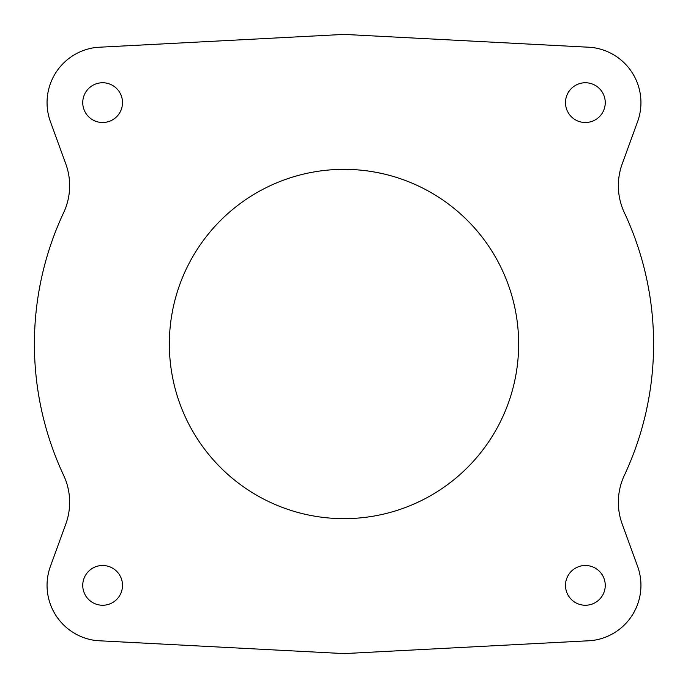 <?xml version="1.0" encoding="UTF-8"?>
<svg xmlns="http://www.w3.org/2000/svg" width="688" height="688" viewBox="0 0 688 688"><rect width="100%" height="100%" fill="white"/><g stroke="black" fill="none" stroke-linecap="round" stroke-linejoin="round"><path stroke-width="1.03" d="M97.06 640.657L343.794 653.591A3.939 3.939 0 0 0 344.206 653.591L590.94 640.657A3.939 3.939 0 0 0 591.147 640.64A55.573 55.573 0 0 0 637.595 566.37L622.184 524.024A63.511 63.511 0 0 1 624.351 475.356A309.6 309.6 0 0 0 624.351 212.644A63.511 63.511 0 0 1 622.184 163.976L637.595 121.63A55.573 55.573 0 0 0 591.147 47.36A3.939 3.939 0 0 0 590.94 47.343L344.206 34.409A3.939 3.939 0 0 0 343.794 34.409L97.06 47.343A3.939 3.939 0 0 0 96.853 47.36A55.573 55.573 0 0 0 50.405 121.63L65.816 163.976A63.511 63.511 0 0 1 63.649 212.644A309.6 309.6 0 0 0 63.649 475.356A63.511 63.511 0 0 1 65.816 524.024L50.405 566.37A55.573 55.573 0 0 0 96.853 640.64A3.939 3.939 0 0 0 97.06 640.657M344 518.649A174.649 174.649 0 0 1 169.351 344A174.649 174.649 0 0 1 344 169.351A174.649 174.649 0 0 1 518.649 344A174.649 174.649 0 0 1 344 518.649M122.507 102.624A19.875 19.875 0 0 1 102.624 122.507A19.875 19.875 0 0 1 82.749 102.624A19.875 19.875 0 0 1 102.624 82.749A19.875 19.875 0 0 1 122.507 102.624M605.251 102.624A19.875 19.875 0 0 1 585.376 122.507A19.875 19.875 0 0 1 565.493 102.624A19.875 19.875 0 0 1 585.376 82.749A19.875 19.875 0 0 1 605.251 102.624M122.507 585.376A19.875 19.875 0 0 1 102.624 605.251A19.875 19.875 0 0 1 82.749 585.376A19.875 19.875 0 0 1 102.624 565.493A19.875 19.875 0 0 1 122.507 585.376M605.251 585.376A19.875 19.875 0 0 1 585.376 605.251A19.875 19.875 0 0 1 565.493 585.376A19.875 19.875 0 0 1 585.376 565.493A19.875 19.875 0 0 1 605.251 585.376"/></g></svg>
